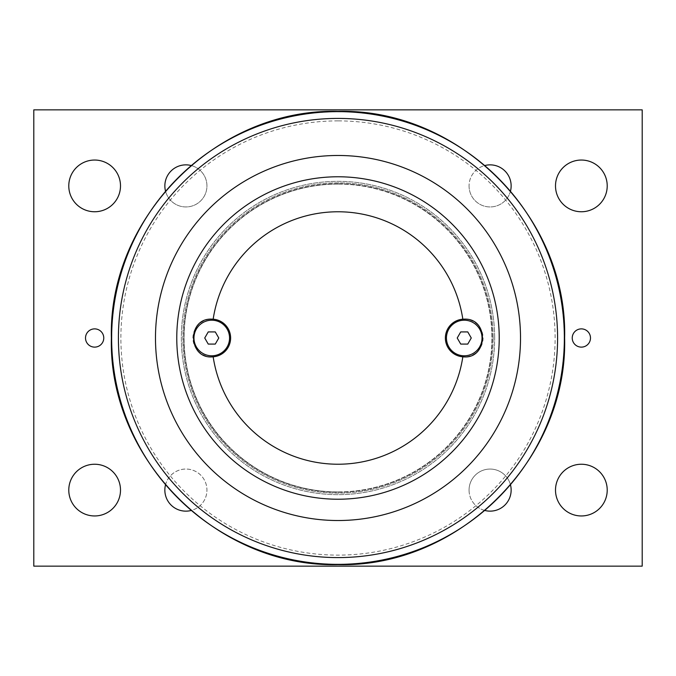 <?xml version="1.0" encoding="UTF-8"?>
<svg xmlns="http://www.w3.org/2000/svg" width="676" height="676" viewBox="0 0 676 676"><rect width="100%" height="100%" fill="white"/><g stroke="black" fill="none" stroke-linecap="round" stroke-linejoin="round"><path stroke-width="0.51" stroke-dasharray="3.38 2.54" d="M460.728 331.916L457.221 338L460.728 344.084L467.758 344.084L471.265 338L467.758 331.916L460.728 331.916M464.243 355.796A17.796 17.796 0 0 1 446.447 338A17.796 17.796 0 0 1 464.243 320.204A17.796 17.796 0 0 1 482.039 338A17.796 17.796 0 0 1 464.243 355.796M338 499.226A161.226 161.226 0 0 0 477.628 257.387A161.226 161.226 0 0 0 198.372 257.387A161.226 161.226 0 0 0 338 499.226M338 491.925A153.925 153.925 0 0 0 491.925 338A153.925 153.925 0 0 0 338 184.075A153.925 153.925 0 0 0 184.075 338A153.925 153.925 0 0 0 338 491.925M464.243 356.86A18.86 18.86 0 0 1 445.383 338A18.86 18.86 0 0 1 469.448 319.875A18.86 18.86 0 0 1 464.243 356.86M211.757 356.86A18.86 18.86 0 0 1 206.552 319.875A18.86 18.86 0 0 1 230.617 338A18.86 18.86 0 0 1 211.757 356.86M211.757 320.204A17.796 17.796 0 0 1 229.553 338A17.796 17.796 0 0 1 211.757 355.796A17.796 17.796 0 0 1 193.961 338A17.796 17.796 0 0 1 211.757 320.204M338 184.075A153.925 153.925 0 0 1 471.307 414.963A153.925 153.925 0 0 1 204.693 414.963A153.925 153.925 0 0 1 338 184.075M338 183.771A154.229 154.229 0 0 0 204.431 415.115A154.229 154.229 0 0 0 471.569 415.115A154.229 154.229 0 0 0 338 183.771A154.229 154.229 0 0 1 492.229 338A154.229 154.229 0 0 1 338 492.229A154.229 154.229 0 0 1 183.771 338A154.229 154.229 0 0 1 338 183.771M493.142 338A155.142 155.142 0 0 1 260.429 472.355A155.142 155.142 0 0 1 260.429 203.645A155.142 155.142 0 0 1 493.142 338A155.142 155.142 0 0 1 260.429 472.355A155.142 155.142 0 0 1 260.429 203.645A155.142 155.142 0 0 1 493.142 338M494.663 338A156.663 156.663 0 0 0 338 181.337A156.663 156.663 0 0 0 181.337 338A156.663 156.663 0 0 0 338 494.663A156.663 156.663 0 0 0 494.663 338A156.663 156.663 0 0 1 338 494.663A156.663 156.663 0 0 1 181.337 338A156.663 156.663 0 0 1 338 181.337A156.663 156.663 0 0 1 494.663 338M191.029 165.493A21.04 21.04 0 0 1 188.486 206.78A21.04 21.04 0 0 1 165.493 191.029M510.507 191.029A21.04 21.04 0 0 1 469.06 185.9A21.04 21.04 0 0 1 484.971 165.493M484.971 510.507A21.04 21.04 0 0 1 487.514 469.22A21.04 21.04 0 0 1 510.507 484.971M165.485 484.979A21.04 21.04 0 0 1 206.94 490.1A21.04 21.04 0 0 1 191.021 510.515M164.859 490.1A21.04 21.04 0 0 0 196.42 508.327A21.04 21.04 0 0 0 196.42 471.873A21.04 21.04 0 0 0 164.859 490.1M469.06 490.1A21.04 21.04 0 0 0 500.62 508.327A21.04 21.04 0 0 0 500.62 471.873A21.04 21.04 0 0 0 469.06 490.1M469.06 185.9A21.04 21.04 0 0 0 500.62 204.127A21.04 21.04 0 0 0 500.62 167.673A21.04 21.04 0 0 0 469.06 185.9M164.859 185.9A21.04 21.04 0 0 0 196.42 204.127A21.04 21.04 0 0 0 196.42 167.673A21.04 21.04 0 0 0 164.859 185.9M120.497 490.1A25.857 25.857 0 0 0 81.712 467.707A25.857 25.857 0 0 0 81.712 512.492A25.857 25.857 0 0 0 120.497 490.1M120.497 185.9A25.857 25.857 0 0 0 81.712 163.507A25.857 25.857 0 0 0 81.712 208.292A25.857 25.857 0 0 0 120.497 185.9M607.217 490.1A25.857 25.857 0 0 0 568.432 467.707A25.857 25.857 0 0 0 568.432 512.492A25.857 25.857 0 0 0 607.217 490.1M607.217 185.9A25.857 25.857 0 0 0 568.432 163.507A25.857 25.857 0 0 0 568.432 208.292A25.857 25.857 0 0 0 607.217 185.9M590.486 338A9.126 9.126 0 0 0 576.797 330.099A9.126 9.126 0 0 0 576.797 345.901A9.126 9.126 0 0 0 590.486 338M103.766 338A9.126 9.126 0 0 0 90.077 330.099A9.126 9.126 0 0 0 90.077 345.901A9.126 9.126 0 0 0 103.766 338M33.8 109.85L33.8 566.15L642.2 566.15L642.2 109.85L33.8 109.85M208.242 331.916L204.735 338L208.242 344.084L215.272 344.084L218.779 338L215.272 331.916L208.242 331.916M338 120.886A217.114 217.114 0 0 0 120.886 338A217.114 217.114 0 0 0 338 555.114A217.114 217.114 0 0 0 555.114 338A217.114 217.114 0 0 0 338 120.886M111.76 338A226.24 226.24 0 0 1 338 111.76A226.24 226.24 0 0 1 564.24 338A226.24 226.24 0 0 1 338 564.24A226.24 226.24 0 0 1 111.76 338"/><path stroke-width="1.01" d="M457.221 338L460.728 331.916L467.758 331.916L471.265 338L467.758 344.084L460.728 344.084L457.221 338M464.243 355.796A17.796 17.796 0 0 1 446.447 338A17.796 17.796 0 0 1 464.243 320.204A17.796 17.796 0 0 1 482.039 338A17.796 17.796 0 0 1 464.243 355.796M338 176.774A161.226 161.226 0 0 1 499.226 338A161.226 161.226 0 0 1 338 499.226A161.226 161.226 0 0 1 176.774 338A161.226 161.226 0 0 1 338 176.774M213.168 356.81A126.243 126.243 0 0 0 462.832 356.81A18.86 18.86 0 0 1 445.383 338A18.86 18.86 0 0 1 462.832 319.19A126.243 126.243 0 0 0 213.168 319.19A18.86 18.86 0 0 1 230.617 338A18.86 18.86 0 0 1 213.168 356.81C188.131 359.894 186.483 317.974 211.757 319.14L213.168 319.19M462.832 319.19L464.243 319.14C489.517 317.974 487.869 359.894 462.832 356.81M338 155.48A182.52 182.52 0 0 0 155.48 338A182.52 182.52 0 0 0 338 520.52A182.52 182.52 0 0 0 520.52 338A182.52 182.52 0 0 0 338 155.48M33.8 566.15L33.8 109.85L642.2 109.85L642.2 566.15L33.8 566.15M103.766 338A9.126 9.126 0 0 1 90.077 345.901A9.126 9.126 0 0 1 90.077 330.099A9.126 9.126 0 0 1 103.766 338M590.486 338A9.126 9.126 0 0 1 576.797 345.901A9.126 9.126 0 0 1 576.797 330.099A9.126 9.126 0 0 1 590.486 338M607.217 185.9A25.857 25.857 0 0 1 568.432 208.292A25.857 25.857 0 0 1 568.432 163.507A25.857 25.857 0 0 1 607.217 185.9M607.217 490.1A25.857 25.857 0 0 1 568.432 512.492A25.857 25.857 0 0 1 568.432 467.707A25.857 25.857 0 0 1 607.217 490.1M120.497 185.9A25.857 25.857 0 0 1 81.712 208.292A25.857 25.857 0 0 1 81.712 163.507A25.857 25.857 0 0 1 120.497 185.9M120.497 490.1A25.857 25.857 0 0 1 81.712 512.492A25.857 25.857 0 0 1 81.712 467.707A25.857 25.857 0 0 1 120.497 490.1M165.493 191.029A21.04 21.04 0 0 1 191.029 165.493M484.971 165.493A21.04 21.04 0 0 1 510.507 191.029M510.507 484.971A21.04 21.04 0 0 1 484.971 510.507M191.021 510.515A21.04 21.04 0 0 1 165.485 484.979M211.757 320.204A17.796 17.796 0 0 1 229.553 338A17.796 17.796 0 0 1 211.757 355.796A17.796 17.796 0 0 1 193.961 338A17.796 17.796 0 0 1 211.757 320.204M204.735 338L208.242 331.916L215.272 331.916L218.779 338L215.272 344.084L208.242 344.084L204.735 338M338 118.41A219.59 219.59 0 0 1 557.59 338A219.59 219.59 0 0 1 338 557.59A219.59 219.59 0 0 1 118.41 338A219.59 219.59 0 0 1 338 118.41M111.641 338A226.359 226.359 0 0 0 338 564.359A226.359 226.359 0 0 0 564.359 338A226.359 226.359 0 0 0 338 111.641A226.359 226.359 0 0 0 111.641 338M111.371 338C108.244 216.903 216.903 108.244 338 111.371C459.097 108.244 567.755 216.903 564.629 338C567.755 459.097 459.097 567.755 338 564.629C216.886 567.739 108.261 459.114 111.371 338"/></g></svg>
